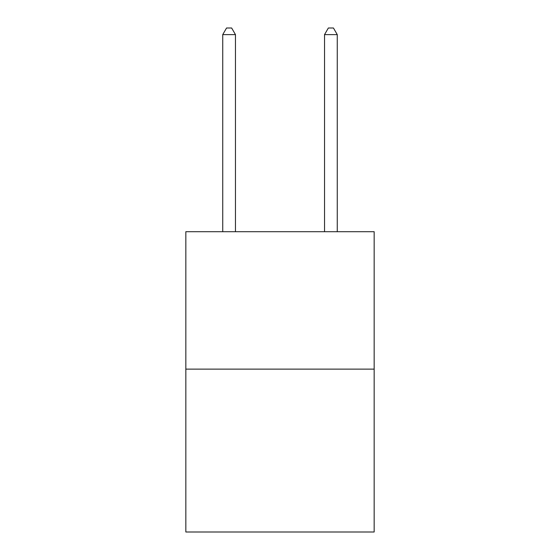 <?xml version="1.0" encoding="UTF-8"?>
<svg xmlns="http://www.w3.org/2000/svg" width="560" height="560" viewBox="0 0 560 560"><rect width="100%" height="100%" fill="white"/><g stroke="black" fill="none" stroke-linecap="round" stroke-linejoin="round"><path stroke-width="0.84" d="M374.164 369.124L374.164 231.7L185.836 231.7L185.836 532L374.164 532L374.164 369.124L185.836 369.124M235.466 231.7L235.466 34.615L222.74 34.615L222.74 231.7M222.74 34.615L226.555 28L231.644 28L235.466 34.615M337.26 231.7L337.26 34.615L324.534 34.615L324.534 231.7M324.534 34.615L328.356 28L333.445 28L337.26 34.615"/></g></svg>
